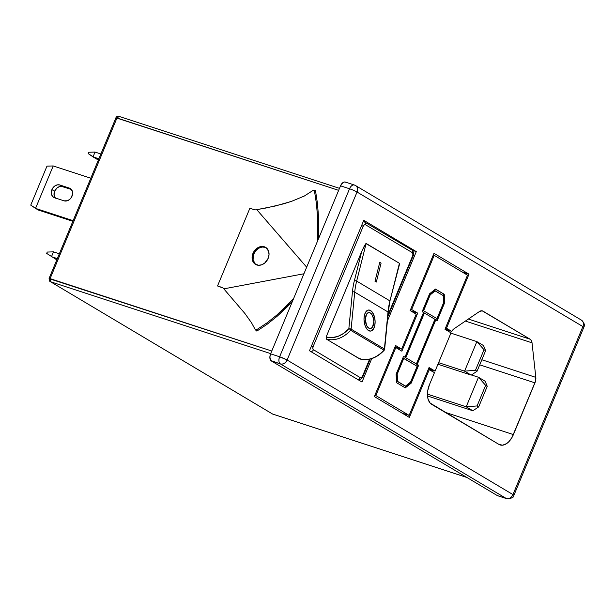 <?xml version="1.0" encoding="UTF-8"?>
<svg xmlns="http://www.w3.org/2000/svg" width="615" height="615" viewBox="0 0 615 615"><rect width="100%" height="100%" fill="white"/><g stroke="black" fill="none" stroke-linecap="round" stroke-linejoin="round"><path stroke-width="0.92" d="M55.45 198.199L54.043 195.078L54.62 191.242A6.942 5.55 -59.2 0 1 62.592 186.606L59.878 184.992L62.592 186.606L71.409 189.482L61.508 186.391L59.194 186.714L56.987 187.99L54.62 191.242L51.906 189.628A6.942 5.55 120.8 0 1 59.878 184.992L69.349 188.082A6.942 5.55 120.8 0 1 70.248 188.49A6.942 5.55 120.8 0 1 71.763 196.754A6.942 5.55 120.8 0 1 64.045 200.828L54.574 197.738L64.045 200.828L67.45 200.721L69.649 199.437L71.401 197.4L72.632 193.617L72.339 191.18L70.341 188.544L59.878 184.992L57.641 184.808L55.342 185.63L53.328 187.321L51.906 189.628L51.299 192.195L51.591 194.64L52.744 196.585L54.574 197.738A6.942 5.55 120.8 0 1 53.674 197.33A6.942 5.55 120.8 0 1 51.906 189.628L54.62 191.242A6.942 5.55 -59.2 0 0 55.227 197.953M266.057 247.637A9.909 7.91 -59.2 0 0 253.849 253.918L252.973 253.395A9.909 7.91 120.8 0 1 265.634 247.361A9.909 7.91 120.8 0 1 268.155 258.354L264.773 262.989L261.629 264.811L258.331 265.273L254.156 263.328L252.519 260.552L252.104 257.062L253.857 251.666L256.355 248.76L259.492 246.938L262.797 246.469L265.757 247.438L268.609 251.197L269.024 254.679L268.155 258.354A9.909 7.91 120.8 0 1 255.494 264.381A9.909 7.91 120.8 0 1 252.973 253.395L253.849 253.918L255.871 250.628L258.746 248.214L262.028 247.046L265.226 247.299M368.762 312.551A8.041 4.167 84.4 0 0 365.333 319.508A8.041 4.167 84.4 0 0 368.815 328.179A8.041 4.167 -95.6 0 1 365.341 319.5A8.041 4.167 -95.6 0 1 368.777 312.551A8.041 4.167 -95.6 0 1 370.307 312.927A8.041 4.167 -95.6 0 1 373.789 321.607A8.041 4.167 -95.6 0 1 370.353 328.556A8.041 4.167 -95.6 0 1 368.815 328.179L366.625 325.519L365.333 319.615L366.517 314.257L367.87 312.843L369.477 312.597M369.454 310.083L371.583 311.351L373.413 314.027L374.65 317.694L375.112 321.791L374.727 325.704L373.559 328.833L371.783 330.701L370.591 331.085A10.586 5.489 84.4 0 0 370.591 331.085A10.586 5.489 84.4 0 0 375.112 321.937A10.586 5.489 84.4 0 0 370.538 310.521A10.586 5.489 -95.6 0 1 375.119 321.937A10.586 5.489 -95.6 0 1 370.599 331.085A10.586 5.489 -95.6 0 1 368.585 330.586L370.753 331.07L373.566 328.833L374.735 325.704L375.119 321.791L374.658 317.686L372.559 312.535L370.545 310.521L368.377 310.037L365.556 312.274L364.388 315.403L364.003 319.316L365.003 325.343L366.563 328.571L368.585 330.586A10.586 5.489 -95.6 0 1 364.003 319.17A10.586 5.489 -95.6 0 1 368.523 310.022A10.586 5.489 -95.6 0 1 370.545 310.521A10.586 5.489 84.4 0 0 368.516 310.022A10.586 5.489 84.4 0 0 368.508 310.022L368.523 310.022M399.25 265.25L399.427 263.297L365.91 243.532L361.72 251.504L326.127 337.028L326.35 339.073A26.668 21.302 -59.2 0 0 350.612 330.263A26.668 21.302 120.8 0 1 326.35 339.073L359.629 358.899A26.668 21.302 -59.2 0 0 383.898 350.096L350.612 330.263L351.111 329.133L350.089 328.81L348.836 328.764L350.973 329.694L348.836 328.764L343.724 333.345L337.919 336.39L331.9 337.65L326.127 337.028L326.35 339.073L360.013 358.976M217.525 285.967L222.715 287.659L223.822 288.858L303.925 273.767L223.822 288.858L222.715 287.659L217.525 285.967L223.03 287.997L217.525 285.967L249.882 208.239L217.525 285.967M306.662 267.194L256.786 209.661L255.071 209.938L249.882 208.239L255.071 209.938L266.38 207.939L283.822 203.773L291.495 201.366L304.34 196.024L313.435 190.166L314.542 191.434L315.441 190.304L317.417 203.127L318.532 216.764L318.524 238.705L318.532 216.764L317.417 203.127L315.441 190.304L313.435 190.166L314.542 191.434L316.464 203.873L317.555 217.095L317.432 241.326L317.555 217.095L316.464 203.873L314.542 191.434L315.441 190.304L313.435 190.166L304.34 196.024L291.495 201.366L275.42 205.971L256.786 209.661L306.662 267.194M266.933 324.413L256.832 331.101L257.101 329.432L255.333 329.763L256.832 331.101L255.333 329.763L251.558 322.829L244.847 313.427L223.822 288.858L244.847 313.427L251.558 322.829L255.333 329.763L257.101 329.432L256.832 331.101L266.933 324.413L277.096 316.31L266.933 324.413M287.144 306.939L277.096 316.31L292.394 301.473L287.144 306.939M266.895 322.944L257.101 329.432L266.895 322.944L276.758 315.111L266.895 322.944M286.505 306.047L276.758 315.111L293.586 298.613L286.505 306.047M272.86 414.11A2.498 1.484 108.1 0 1 272.668 414.072L50.43 281.693L272.491 413.987A2.498 1.484 108.1 0 0 272.668 414.072L272.168 413.841A2.498 1.999 -59.2 0 0 272.491 413.987L466.939 477.486L272.491 413.987L50.43 281.693A2.498 1.999 120.8 0 1 50.107 281.547A2.498 1.999 120.8 0 1 49.469 278.772L271.769 351.019L50.092 278.633L116.965 117.972L338.642 190.358L115.951 117.78L49.077 278.441L50.092 278.633A2.498 1.484 108.1 0 0 50.43 281.693L270.685 353.617L50.43 281.693L50.092 278.633L116.965 117.972L119.218 116.45A2.498 1.484 108.1 0 0 119.033 116.366A2.498 1.484 108.1 0 0 116.965 117.972L116.343 118.118L116.965 117.972M363.204 226.282L364.28 224.867L365.487 224.736L412.319 252.634L412.957 253.864L412.657 255.748L387.98 315.026L412.657 255.748L413.057 256.086L412.657 255.748A2.537 1.507 -71.9 0 0 412.319 252.634A2.537 2.03 -59.2 0 0 411.673 249.813A2.537 2.03 120.8 0 1 412.319 252.634L365.487 224.736A2.537 2.03 -59.2 0 0 364.841 221.915A2.537 2.03 120.8 0 1 365.487 224.736A2.537 1.507 -71.9 0 0 363.204 226.282L361.62 225.505L363.204 226.282L313.112 346.622L363.204 226.282M369.6 359.183L362.566 376.08L361.497 377.502L360.282 377.633L313.458 349.735L312.812 348.497L313.112 346.622L311.528 345.845L313.112 346.622A2.537 1.507 -71.9 0 0 313.458 349.735A2.537 2.03 120.8 0 1 310.69 351.473A2.537 2.03 -59.2 0 0 313.458 349.735L360.282 377.633A2.537 2.03 120.8 0 1 357.515 379.37A2.537 2.03 -59.2 0 0 360.282 377.633A2.537 1.507 -71.9 0 0 362.566 376.08L362.965 376.426L362.566 376.08L369.6 359.183M398.028 269.047L389.941 300.912L356.662 281.086L366.14 243.463L399.427 263.297L389.941 300.912A66.674 53.259 -59.2 0 0 388.011 311.974L354.724 292.14A66.674 53.259 120.8 0 1 356.662 281.086L389.941 300.912A66.674 53.259 -59.2 0 0 388.011 311.974L384.398 348.966L351.111 329.133L354.724 292.14L388.011 311.974L384.398 348.966L351.111 329.133L354.724 292.14A66.674 53.259 120.8 0 1 356.662 281.086L366.14 243.463L364.495 245.608L361.72 251.504L354.432 280.432A68.342 54.597 -59.2 0 0 352.449 291.771L348.836 328.764A25 19.972 120.8 0 1 326.127 337.028L361.72 251.504L354.432 280.432L356.662 281.086L354.432 280.432A68.342 54.597 -59.2 0 0 352.449 291.771A1.668 0.507 5.6 0 1 354.724 292.14A1.668 0.507 -174.4 0 0 352.449 291.771L348.836 328.764A1.668 0.507 5.6 0 1 351.111 329.133A1.668 1.33 120.8 0 1 350.612 330.263L383.898 350.096A26.668 21.302 120.8 0 1 359.629 358.899L360.428 358.814L359.629 358.899M409.136 415.386L429.062 367.509L435.089 371.106L451.018 332.853L444.983 329.263L467.5 275.182L434.213 255.348L411.658 309.537L417.693 313.135L401.864 351.173L395.822 347.575L375.85 395.56L409.136 415.386L429.062 367.509L435.089 371.106L451.018 332.853L444.983 329.263L467.5 275.182L434.213 255.348L411.658 309.537L417.693 313.135L401.864 351.173L395.822 347.575L375.85 395.56L409.136 415.386L402.041 413.072L409.136 415.386M435.797 319.808L417.224 364.434L418.623 365.264L411.174 383.16L405.277 387.873L396.529 382.661L396.122 374.189L403.571 356.3L404.97 357.131L423.543 312.512L422.144 311.674L429.593 293.786L435.482 289.073L444.238 294.285L444.645 302.749L437.196 320.646L435.797 319.808L417.224 364.434L416.586 364.226L435.159 319.6L435.797 319.808L435.159 319.6L416.586 364.226L418.623 365.264L416.586 364.226L417.985 365.056L410.536 382.953L411.174 383.16L418.623 365.264L417.985 365.056L410.536 382.953L404.762 387.565L410.536 382.953L411.174 383.16L405.277 387.873L396.529 382.661L396.122 374.189L403.571 356.3L404.97 357.131L404.332 356.923L404.97 357.131L423.543 312.512L422.144 311.674L429.593 293.786L435.482 289.073L444.238 294.285L435.359 289.173L444.238 294.285L444.645 302.749L444.007 302.542L443.599 294.078L444.007 302.542L444.645 302.749L437.196 320.646L435.797 319.808M580.652 319.769A5.835 4.659 120.8 0 1 581.406 320.115A5.835 4.659 120.8 0 1 582.889 326.58A5.835 0.623 22.6 0 1 583.804 327.365A5.835 0.623 -157.4 0 0 582.889 326.58L512.956 494.583A5.835 0.623 22.6 0 1 513.879 495.367A5.835 0.623 -157.4 0 0 512.956 494.583L287.105 360.029L512.956 494.583L582.889 326.58L357.038 192.034L287.105 360.029A5.835 4.659 120.8 0 1 280.409 363.926L506.26 498.481L497.866 495.782M416.286 251.612L387.396 321.015L416.286 251.612L412.327 250.313L416.286 251.612L363.78 220.324L416.286 251.612M371.752 358.599L361.997 382.038L309.483 350.758L363.78 220.324L309.483 350.758L361.997 382.038L371.752 358.599M468.999 274.167L446.482 328.241L451.748 331.385L454.139 328.71L479.462 311.521L482.198 310.829L530.153 339.234L531.398 340.625L532.029 342.839L535.826 377.379L535.419 381.485L512.041 437.388L508.59 441.97L506.622 443.592L502.593 445.191L498.942 444.414L430.139 403.071L428.055 399.081L427.563 396.49L427.756 390.633L429.478 384.598L434.459 372.636L429.285 369.554L409.359 417.431L374.351 396.575L395.599 345.53L401.641 349.128L416.201 314.15L410.159 310.56L433.99 253.311L468.999 274.167L446.482 328.241L445.537 327.933L451.748 331.385A7.411 4.39 -71.9 0 1 454.139 328.71L479.462 311.521A7.411 4.39 -71.9 0 1 482.468 310.906A7.411 4.39 -71.9 0 1 482.998 311.144L530.153 339.234L468.361 319.054L530.153 339.234A7.411 4.39 -71.9 0 1 532.029 342.839L465.386 321.076L532.029 342.839L535.826 377.379L481.837 359.752L535.826 377.379A7.411 4.39 -71.9 0 1 534.942 382.853L479.731 364.826L534.942 382.853L513.402 434.597A16.09 9.525 -71.9 0 1 500.095 444.945A16.09 9.525 -71.9 0 1 498.942 444.414L431.645 404.324A16.09 9.525 -71.9 0 1 429.478 384.598L434.459 372.636L428.34 369.246L429.285 369.554L409.359 417.431L374.351 396.575L395.599 345.53L401.641 349.128L395.007 346.968L401.641 349.128L416.201 314.15L410.159 310.56L433.99 253.311L468.999 274.167L461.903 271.845L468.999 274.167M445.022 329.186L451.748 331.385L445.022 329.186M430.623 369.646L435.089 371.106L428.663 368.477L430.623 369.646M481.899 310.783L482.998 311.144L481.899 310.783M271.384 360.982L497.235 495.536L271.384 360.982L280.409 363.926L506.26 498.481L497.235 495.536A5.835 3.452 108.1 0 0 497.658 495.728L506.675 498.673A5.835 3.452 -71.9 0 1 506.26 498.481A5.835 3.452 108.1 0 0 506.675 498.673C511.572 498.534 513.971 497.435 513.879 495.367L583.804 327.365C585.026 325.081 584.227 322.667 581.406 320.115A5.835 4.659 -59.2 0 1 582.889 326.58L357.038 192.034A5.835 0.623 -157.4 0 0 349.551 188.774L279.625 356.777L270.6 353.833L269.87 357.107L270.838 360.528L280.409 363.926A5.835 3.452 -71.9 0 1 279.625 356.777L270.6 353.833L340.533 185.83L270.6 353.833A5.835 3.452 108.1 0 0 271.384 360.982M345.776 182.271L344.454 181.994L342.993 182.57L340.533 185.83L349.551 188.774L279.625 356.777C278.449 360.136 278.71 362.519 280.409 363.926C283.254 364.495 285.491 363.196 287.105 360.029L279.625 356.777A5.835 0.623 22.6 0 1 287.105 360.029L357.038 192.034A5.835 4.659 -59.2 0 0 355.555 185.561A5.835 4.659 120.8 0 1 357.038 192.034A5.835 0.623 22.6 0 0 349.551 188.774A5.835 3.452 -71.9 0 1 354.378 185.023A5.835 3.452 108.1 0 0 349.551 188.774L340.533 185.83A5.835 3.452 108.1 0 1 345.353 182.078L354.378 185.023A5.835 3.452 -71.9 0 1 354.801 185.215A5.835 4.659 120.8 0 1 355.555 185.561L581.406 320.115M339.48 188.351L119.218 116.45M512.956 494.583A5.835 4.659 120.8 0 1 506.26 498.481A5.835 4.659 -59.2 0 0 512.956 494.583M354.801 185.215A5.835 3.452 108.1 0 0 354.378 185.023L355.555 185.561M444.945 412.25L513.402 434.597L444.945 412.25M484.02 349.727L475.457 370.284L477.055 371.237L485.619 350.673L484.02 349.727L476.871 341.609L483.521 345.576L485.619 350.673L483.521 345.576L476.871 341.609L464.579 371.153L475.457 370.284L484.02 349.727L476.871 341.609L464.579 371.153L471.228 375.112L477.055 371.237L485.619 350.673L484.02 349.727M475.457 370.284L464.579 371.153L471.228 375.112L477.055 371.237L475.457 370.284M438.603 362.666L464.579 371.153L438.603 362.666M471.228 375.112L437.949 364.241L471.228 375.112M450.903 333.13L476.871 341.609L450.903 333.13M485.642 385.374L477.079 405.938L478.678 406.892L487.241 386.328L485.642 385.374L478.493 377.264L485.143 381.231L487.241 386.328L485.143 381.231L478.493 377.264L466.201 406.799L477.079 405.938L485.642 385.374L478.493 377.264L466.201 406.799L472.85 410.766L478.678 406.892L487.241 386.328L485.642 385.374M477.079 405.938L466.201 406.799L472.85 410.766L478.678 406.892L477.079 405.938M472.85 410.766L427.51 395.96L472.85 410.766M427.448 394.146L466.201 406.799L427.448 394.146M471.451 374.966L478.493 377.264L471.451 374.966M374.904 395.253L375.85 395.56L374.904 395.253M394.876 347.267L395.822 347.575L394.876 347.267M410.605 310.821L417.693 313.135L410.605 310.821M410.712 309.23L411.658 309.537L410.712 309.23M433.268 255.041L434.213 255.348L433.268 255.041M405.831 357.646L405.193 357.438L423.766 312.812L424.404 313.027L405.831 357.646L405.193 357.438L416.363 363.919L405.193 357.438L423.766 312.812L424.404 313.027L405.831 357.646M434.936 319.3L416.363 363.919L434.936 319.3L424.404 313.027L434.936 319.3M405.516 386.105L396.929 381.154L405.516 386.105L410.543 382.084L417.124 366.286L403.156 358.138L403.794 358.345L397.213 374.143L396.575 373.935L403.156 358.138L396.575 373.935L397.213 374.143L397.567 381.362L396.929 381.154L396.575 373.935L396.929 381.154L404.878 385.897L405.516 386.105L410.543 382.084L417.124 366.286L403.794 358.345L397.213 374.143L397.567 381.362L405.516 386.105M430.216 294.862L435.243 290.841L434.605 290.634L429.577 294.654L430.216 294.862L429.577 294.654L423.005 310.452L423.643 310.66L430.216 294.862L423.643 310.66L423.005 310.452L436.973 318.601L423.005 310.452L429.577 294.654L434.605 290.634L443.2 295.577L443.546 302.803L436.973 318.601L443.546 302.803L443.2 295.577L435.243 290.841L430.216 294.862M403.509 356.439L404.332 356.923L403.509 356.439M436.612 320.3L444.007 302.542L436.612 320.3M364.818 221.9A2.537 2.03 120.8 0 1 364.841 221.915A2.537 2.03 -59.2 0 0 364.511 221.769A5.081 3.006 108.1 0 0 364.149 221.6A5.081 3.006 108.1 0 0 363.273 221.531A5.081 3.006 -71.9 0 1 364.149 221.6A5.081 3.006 -71.9 0 1 364.188 221.615M310.221 351.196A5.081 3.006 -71.9 0 1 309.637 350.389A5.081 3.006 108.1 0 0 310.221 351.196M411.343 249.667A2.537 2.03 120.8 0 1 411.673 249.813C414.003 250.689 413.695 255.94 413.057 256.086L387.819 316.725M379.778 262.328L374.996 281.27L376.311 282.054L381.085 263.112L379.778 262.328L381.085 263.112L376.311 282.054L381.085 263.112L379.778 262.328L374.996 281.27L376.311 282.054L381.085 263.112L379.778 262.328M359.767 358.96C368.662 361.013 376.811 358.099 384.229 350.204L383.898 350.096A1.668 1.33 -59.2 0 0 384.398 348.966L384.16 350.212M384.621 349.174L384.398 348.966A1.668 0.507 5.6 0 1 384.636 349.266L384.229 350.204M399.273 265.157L389.941 300.912L388.25 312.274A1.668 0.507 -174.4 0 0 388.011 311.974A1.668 0.507 5.6 0 1 388.25 312.282L384.636 349.266M370.461 328.548L368.815 328.179A8.041 4.167 84.4 0 0 370.338 328.556M368.815 328.179L366.632 325.519L365.341 319.608L366.517 314.257L368.662 312.558L370.307 312.927L371.844 314.457L373.436 318.378L373.782 321.491L372.605 326.849L371.252 328.272L368.815 328.179M57.341 258.592L51.491 256.686L53.497 251.866L59.34 253.772L53.497 251.866L47.263 252.05L46.686 253.418L47.263 252.05L53.497 251.866L51.491 256.686L57.341 258.592M100.883 153.973L95.041 152.066L93.034 156.887L98.884 158.793L93.034 156.887L88.229 153.619L88.806 152.251L95.041 152.066L100.883 153.973M72.862 221.3L38.261 210.007L35.547 208.385L73.131 220.662L35.547 208.385L53.213 165.95L90.797 178.219L53.213 165.95L46.978 166.135L30.75 205.126L46.978 166.135L53.213 165.95L35.547 208.385L30.75 205.126L38.261 210.007L72.862 221.3M98.354 160.054L88.229 153.619L88.806 152.251L95.041 152.066L93.034 156.887L98.354 160.054M56.811 259.853L46.686 253.418L56.811 259.853M255.033 263.85L253.026 259.384L253.849 253.918A9.909 7.91 -59.2 0 0 255.94 264.627M69.349 188.082L71.04 189.089L69.349 188.082M50.107 281.547L49.077 278.441M119.033 116.366C117.088 116.358 116.058 116.827 115.951 117.78M272.668 414.072L467.023 477.532M363.357 221.339L411.673 249.813M357.73 379.493C360.344 379.786 362.089 378.763 362.965 376.418L370.199 359.037"/></g></svg>
